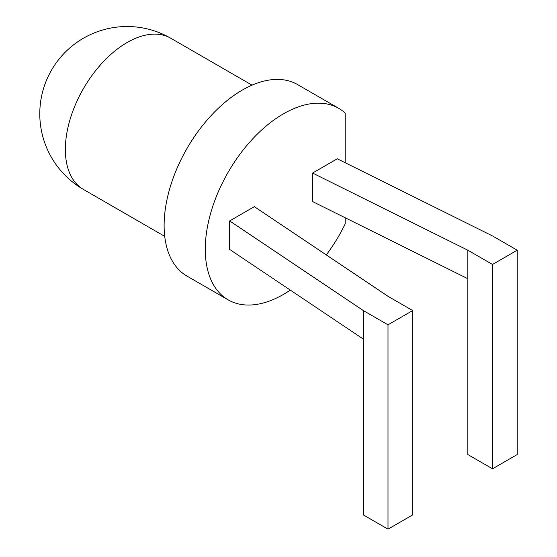 <?xml version="1.0" encoding="UTF-8"?>
<svg xmlns="http://www.w3.org/2000/svg" width="557" height="557" viewBox="0 0 557 557"><rect width="100%" height="100%" fill="white"/><g stroke="black" fill="none" stroke-linecap="round" stroke-linejoin="round"><path stroke-width="0.84" d="M290.301 290.106A110.578 63.846 -60 0 1 228.175 299.875L187.02 276.119A110.578 63.846 -60 0 1 164.12 225.494A110.578 63.846 -60 0 1 212.391 114.213A110.578 63.846 -60 0 1 297.605 84.587L338.753 108.343A110.578 63.846 -60 0 1 345.194 113.057L345.194 162.728M228.175 299.875A110.578 63.846 -60 0 1 205.275 249.258A110.578 63.846 -60 0 1 253.539 137.969A110.578 63.846 -60 0 1 338.753 108.343M345.194 217.773L345.194 223.893A110.578 63.846 -60 0 1 326.298 254.918M467.831 278.716L467.831 454.547L492.527 468.799L492.527 264.464L517.216 250.204L492.527 235.952L337.27 158.794L312.581 173.046L312.581 201.557L467.831 278.716L467.831 250.204L312.581 173.046M229.658 220.92L254.354 206.661L387.999 296.303L412.688 310.555L387.999 324.815L363.303 310.555L229.658 220.92L229.658 249.432L363.303 339.067L363.303 310.555M492.527 264.464L467.831 250.204M492.527 468.799L517.216 454.547L517.216 250.204M363.303 339.067L363.303 514.891L387.999 529.15L387.999 324.815M387.999 529.15L412.688 514.891L412.688 310.555M252.029 85.151L170.734 38.217A87.303 50.402 120 0 0 127.08 42.541A87.303 50.402 120 0 0 70.05 119.477A87.303 50.402 120 0 0 83.432 189.429L164.726 236.363M170.734 38.217A87.303 87.303 0 0 0 39.784 113.823A87.303 87.303 0 0 0 83.432 189.429"/></g></svg>
